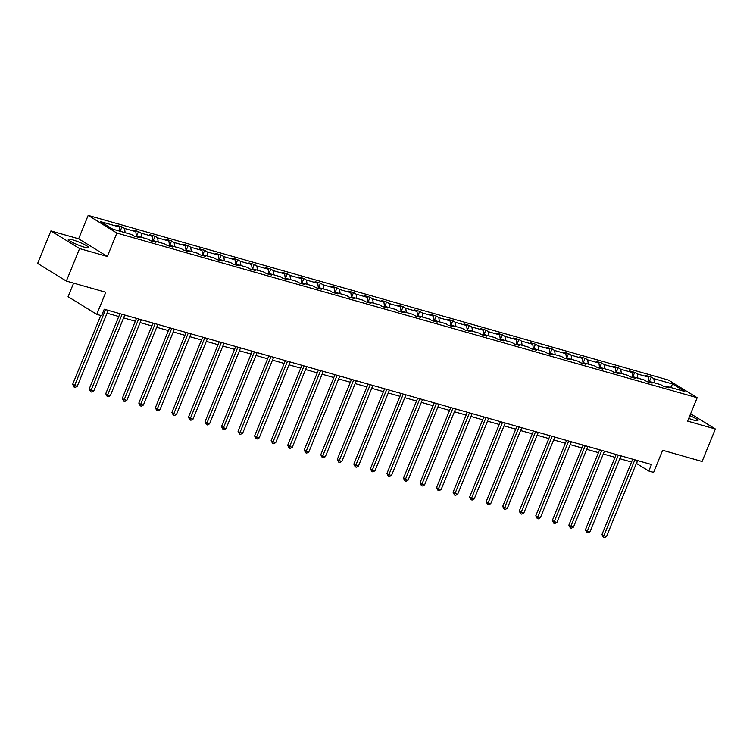 <?xml version="1.0" encoding="UTF-8"?>
<svg xmlns="http://www.w3.org/2000/svg" width="753" height="753" viewBox="0 0 753 753"><rect width="100%" height="100%" fill="white"/><g stroke="black" fill="none" stroke-linecap="round" stroke-linejoin="round"><path stroke-width="1.13" d="M84.562 247.238A11.05 1.497 22.2 0 0 88.741 247.69A11.05 1.497 22.2 0 0 83.395 244.047A11.05 1.497 22.2 0 0 72.457 239.793A11.05 1.497 22.2 0 0 68.278 239.341A11.05 1.497 22.2 0 0 73.625 242.984A11.05 1.497 22.2 0 0 84.562 247.238M688.731 418.414A11.05 1.497 22.2 0 0 693.795 420.127A11.05 1.497 22.2 0 0 697.984 420.579A11.05 1.497 22.2 0 0 689.852 415.665M107.331 256.453L78.632 238.795L50.912 230.926L79.602 248.584L107.331 256.453L116.875 233.054L697.165 397.735L687.621 421.125L715.35 428.994L690.623 413.783M715.35 428.994L702.088 461.485L662.649 450.285L653.632 472.376L648.813 471.011L651.458 464.516L104.253 309.219L101.599 315.723L96.77 314.349L105.787 292.258L66.349 281.067L37.65 263.409L50.912 230.926M79.602 248.584L66.349 281.067M73.615 283.128L68.081 296.691L96.77 314.349M78.632 238.795L88.176 215.405L668.476 380.077L697.165 397.735M119.831 231.171L119.247 226.945L116.649 225.345L121.958 226.851L120.151 231.265M654.432 382.882L653.849 378.655L672.608 383.983L684.863 391.522L666.104 386.195L668.702 387.795L663.393 386.289L660.795 384.689L649.557 381.498L652.154 383.098L646.855 381.592L644.257 379.992L633.019 376.801L635.617 378.401L630.317 376.895L627.72 375.305L616.481 372.114L619.079 373.714L613.77 372.208L611.172 370.608L599.934 367.417L602.532 369.017L597.233 367.511L594.635 365.911L583.396 362.72L585.994 364.32L580.695 362.814L578.097 361.224L566.858 358.033L569.456 359.633L564.157 358.127L561.559 356.527L550.321 353.336L552.918 354.936L547.61 353.43L545.012 351.83L533.773 348.639L536.371 350.239L531.072 348.733L528.474 347.133L517.236 343.952L519.834 345.542L514.534 344.046L511.936 342.446L500.698 339.255L503.296 340.855L497.987 339.349L495.389 337.749L484.151 334.558L486.749 336.158L481.449 334.652L478.852 333.052L467.613 329.87L470.211 331.461L464.912 329.965L462.314 328.364L451.075 325.174L453.673 326.774L448.374 325.268L445.776 323.668L434.537 320.477L437.135 322.077L431.827 320.571L429.229 318.971L417.99 315.789L420.588 317.38L415.289 315.884L412.691 314.283L401.453 311.093L404.05 312.693L398.751 311.187L396.153 309.587L384.915 306.396L387.513 307.996L382.204 306.49L379.606 304.89L368.368 301.699L370.965 303.299L365.666 301.793L363.068 300.202L351.83 297.011L354.428 298.612L349.128 297.106L346.531 295.505L335.292 292.315L337.89 293.915L332.591 292.409L329.993 290.809L318.754 287.618L321.352 289.218L316.044 287.712L313.446 286.121L302.207 282.93L304.805 284.53L299.506 283.024L296.908 281.424L285.669 278.234L288.267 279.834L282.968 278.328L280.37 276.728L269.132 273.537L271.729 275.137L266.421 273.631L263.823 272.031L252.584 268.849L255.182 270.44L249.883 268.943L247.285 267.343L236.047 264.152L238.645 265.753L233.345 264.247L230.747 262.646L219.509 259.456L222.107 261.056L216.808 259.55L214.21 257.95L202.971 254.768L205.569 256.359L200.26 254.862L197.662 253.262L186.424 250.071L189.022 251.671L183.723 250.165L181.125 248.565L169.886 245.374L172.484 246.975L167.185 245.469L164.587 243.868L153.348 240.678L155.946 242.278L150.638 240.772L148.04 239.181L136.801 235.99L139.399 237.59L134.1 236.084L131.502 234.484L112.734 229.157L100.478 221.617L119.247 226.945M116.875 233.054L88.176 215.405M125.139 232.677L124.556 228.451L121.958 226.851M124.556 228.451L135.794 231.642L133.196 230.042L138.496 231.548L136.632 236.094M141.677 237.374L141.093 233.138L138.496 231.548M141.093 233.138L152.332 236.329L149.734 234.729L155.033 236.235L153.179 240.791M158.215 242.061L157.631 237.835L155.033 236.235M157.631 237.835L168.87 241.026L166.272 239.426L171.571 240.932L169.717 245.478M174.752 246.758L174.169 242.532L171.571 240.932M174.169 242.532L185.407 245.723L182.81 244.123L188.118 245.629L186.255 250.175M191.3 251.455L190.716 247.229L188.118 245.629M190.716 247.229L201.955 250.41L199.357 248.819L204.656 250.316L202.802 254.872M207.837 256.142L207.254 251.916L204.656 250.316M207.254 251.916L218.492 255.107L215.895 253.507L221.194 255.013L219.339 259.569M224.375 260.839L223.792 256.613L221.194 255.013M223.792 256.613L235.03 259.804L232.432 258.204L237.732 259.71L235.877 264.256M240.922 265.536L240.339 261.31L237.732 259.71M240.339 261.31L251.577 264.491L248.979 262.901L254.279 264.397L252.415 268.953M257.46 270.223L256.877 265.997L254.279 264.397M256.877 265.997L268.115 269.188L265.517 267.588L270.816 269.094L268.962 273.65M273.998 274.92L273.414 270.694L270.816 269.094M273.414 270.694L284.653 273.885L282.055 272.285L287.354 273.791L285.5 278.337M290.536 279.617L289.952 275.391L287.354 273.791M289.952 275.391L301.191 278.572L298.593 276.982L303.901 278.478L302.038 283.034M307.083 284.314L306.499 280.078L303.901 278.478M306.499 280.078L317.738 283.269L315.14 281.669L320.439 283.175L318.585 287.731M323.621 289.001L323.037 284.775L320.439 283.175M323.037 284.775L334.276 287.966L331.678 286.366L336.977 287.872L335.123 292.418M340.158 293.698L339.575 289.472L336.977 287.872M339.575 289.472L350.813 292.663L348.215 291.063L353.515 292.569L351.66 297.115M356.706 298.395L356.122 294.159L353.515 292.569M356.122 294.159L367.36 297.35L364.763 295.75L370.062 297.256L368.198 301.812M373.243 303.082L372.66 298.856L370.062 297.256M372.66 298.856L383.898 302.047L381.3 300.447L386.6 301.953L384.745 306.499M389.781 307.779L389.197 303.553L386.6 301.953M389.197 303.553L400.436 306.744L397.838 305.144L403.137 306.65L401.283 311.196M406.319 312.476L405.735 308.241L403.137 306.65M405.735 308.241L416.974 311.431L414.376 309.831L419.685 311.337L417.821 315.893M422.866 317.164L422.282 312.937L419.685 311.337M422.282 312.937L433.521 316.128L430.923 314.528L436.222 316.034L434.368 320.58M439.404 321.86L438.82 317.634L436.222 316.034M438.82 317.634L450.059 320.825L447.461 319.225L452.76 320.731L450.906 325.277M455.942 326.557L455.358 322.331L452.76 320.731M455.358 322.331L466.596 325.512L463.999 323.922L469.298 325.418L467.444 329.974M472.489 331.245L471.905 327.018L469.298 325.418M471.905 327.018L483.144 330.209L480.546 328.609L485.845 330.115L483.981 334.671M489.026 335.942L488.443 331.715L485.845 330.115M488.443 331.715L499.681 334.906L497.084 333.306L502.383 334.812L500.529 339.358M505.564 340.638L504.981 336.412L502.383 334.812M504.981 336.412L516.219 339.594L513.621 338.003L518.921 339.499L517.066 344.055M522.102 345.326L521.518 341.1L518.921 339.499M521.518 341.1L532.757 344.29L530.159 342.69L535.468 344.196L533.604 348.752M538.649 350.023L538.066 345.796L535.468 344.196M538.066 345.796L549.304 348.987L546.706 347.387L552.005 348.893L550.151 353.439M555.187 354.719L554.603 350.493L552.005 348.893M554.603 350.493L565.842 353.684L563.244 352.084L568.543 353.59L566.689 358.136M571.725 359.416L571.141 355.181L568.543 353.59M571.141 355.181L582.38 358.372L579.782 356.771L585.081 358.277L583.227 362.833M588.272 364.104L587.688 359.878L585.081 358.277M587.688 359.878L598.927 363.068L596.329 361.468L601.628 362.974L599.765 367.52M604.81 368.801L604.226 364.574L601.628 362.974M604.226 364.574L615.465 367.765L612.867 366.165L618.166 367.671L616.312 372.217M621.347 373.497L620.764 369.262L618.166 367.671M620.764 369.262L632.002 372.453L629.404 370.853L634.704 372.359L632.849 376.914M637.885 378.185L637.302 373.959L634.704 372.359M637.302 373.959L648.54 377.149L645.942 375.549L651.251 377.055L649.387 381.602M653.849 378.655L651.251 377.055M135.86 236.583L136.801 235.99M136.425 236.226L135.794 231.642M152.407 241.28L153.348 240.678M152.963 240.922L152.332 236.329M168.945 245.967L169.886 245.374M169.5 245.619L168.87 241.026M185.483 250.664L186.424 250.071M186.047 250.307L185.407 245.723M202.02 255.361L202.971 254.768M202.585 255.003L201.955 250.41M218.568 260.049L219.509 259.456M219.123 259.7L218.492 255.107M235.105 264.745L236.047 264.152M235.67 264.388L235.03 259.804M251.643 269.442L252.584 268.849M252.208 269.085L251.577 264.491M268.181 274.13L269.132 273.537M268.746 273.781L268.115 269.188M284.728 278.826L285.669 278.234M285.283 278.469L284.653 273.885M301.266 283.523L302.207 282.93M301.831 283.166L301.191 278.572M317.804 288.211L318.754 287.618M318.368 287.862L317.738 283.269M334.351 292.908L335.292 292.315M334.906 292.559L334.276 287.966M350.889 297.604L351.83 297.011M351.453 297.247L350.813 292.663M367.426 302.301L368.368 301.699M367.991 301.944L367.36 297.35M383.964 306.989L384.915 306.396M384.529 306.64L383.898 302.047M400.511 311.686L401.453 311.093M401.067 311.328L400.436 306.744M417.049 316.382L417.99 315.789M417.614 316.025L416.974 311.431M433.587 321.07L434.537 320.477M434.152 320.722L433.521 316.128M450.134 325.767L451.075 325.174M450.689 325.409L450.059 320.825M466.672 330.463L467.613 329.87M467.236 330.106L466.596 325.512M483.21 335.151L484.151 334.558M483.774 334.803L483.144 330.209M499.747 339.848L500.698 339.255M500.312 339.49L499.681 334.906M516.294 344.545L517.236 343.952M516.85 344.187L516.219 339.594M532.832 349.232L533.773 348.639M533.397 348.884L532.757 344.29M549.37 353.929L550.321 353.336M549.935 353.581L549.304 348.987M565.917 358.626L566.858 358.033M566.472 358.268L565.842 353.684M582.455 363.313L583.396 362.72M583.02 362.965L582.38 358.372M598.993 368.01L599.934 367.417M599.557 367.662L598.927 363.068M615.53 372.707L616.481 372.114M616.095 372.349L615.465 367.765M632.078 377.404L633.019 376.801M632.633 377.046L632.002 372.453M648.615 382.091L649.557 381.498M649.18 381.743L648.54 377.149M665.153 386.788L666.104 386.195M636.36 463.406L648.813 471.011M107.067 313.201L118.786 316.524M123.605 317.888L135.324 321.22M140.152 322.585L151.861 325.908M156.69 327.282L168.408 330.605M173.228 331.969L184.946 335.301M189.765 336.666L201.484 339.989M206.313 341.363L218.022 344.686M222.85 346.06L234.569 349.383M239.388 350.747L251.107 354.07M255.935 355.444L267.644 358.767M272.473 360.141L284.192 363.464M289.011 364.829L300.729 368.161M305.549 369.525L317.267 372.848M322.096 374.222L333.805 377.545M338.634 378.91L350.352 382.242M355.171 383.606L366.89 386.929M371.718 388.303L383.428 391.626M388.256 392.991L399.975 396.323M404.794 397.688L416.513 401.01M421.332 402.384L433.05 405.707M437.879 407.072L449.588 410.404M454.417 411.769L466.135 415.091M470.954 416.465L482.673 419.788M487.502 421.162L499.211 424.485M504.039 425.85L515.758 429.172M520.577 430.547L532.296 433.869M537.115 435.243L548.833 438.566M553.662 439.931L565.371 443.263M570.2 444.628L581.918 447.95M586.738 449.325L598.456 452.647M603.285 454.012L614.994 457.344M619.823 458.709L631.541 462.031M637.678 460.601L636.52 463.443M670.669 387.494L672.608 383.983M632.699 459.189L601.948 534.545L603.887 535.741L634.873 459.81M606.532 536.494L604.471 537.595L603.407 537.294L603.887 535.741L606.532 536.494L637.527 460.554M603.407 537.294L601.948 534.545M616.161 454.492L585.401 529.858L587.34 531.044L618.335 455.113M589.994 531.797L587.924 532.908L586.869 532.606L587.34 531.044L589.994 531.797L620.98 455.866M586.869 532.606L585.401 529.858M599.614 449.805L568.863 525.161L570.802 526.356L601.788 450.416M573.457 527.109L571.386 528.211L570.332 527.909L570.802 526.356L573.457 527.109L604.443 451.169M570.332 527.909L568.863 525.161M583.076 445.108L552.325 520.464L554.264 521.66L585.25 445.72M556.909 522.413L554.848 523.514L553.784 523.213L554.264 521.66L556.909 522.413L587.905 446.473M553.784 523.213L552.325 520.464M566.538 440.411L535.788 515.767L537.727 516.963L568.713 441.032M540.372 517.716L538.31 518.826L537.247 518.525L537.727 516.963L540.372 517.716L571.358 441.785M537.247 518.525L535.788 515.767M550.001 435.723L519.241 511.08L521.18 512.275L552.165 436.335M523.834 513.019L521.763 514.13L520.709 513.828L521.18 512.275L523.834 513.019L554.82 437.088M520.709 513.828L519.241 511.08M533.453 431.027L502.703 506.383L504.642 507.578L535.628 431.638M507.296 508.331L505.225 509.433L504.162 509.132L504.642 507.578L507.296 508.331L538.282 432.391M504.162 509.132L502.703 506.383M516.916 426.33L486.165 501.686L488.104 502.882L519.09 426.951M490.749 503.635L488.688 504.745L487.624 504.444L488.104 502.882L490.749 503.635L521.744 427.704M487.624 504.444L486.165 501.686M500.378 421.642L469.618 496.999L471.557 498.185L502.552 422.254M474.211 498.938L472.14 500.048L471.086 499.747L471.557 498.185L474.211 498.938L505.197 423.007M471.086 499.747L469.618 496.999M483.831 416.946L453.08 492.302L455.019 493.497L486.005 417.557M457.673 494.25L455.603 495.352L454.548 495.05L455.019 493.497L457.673 494.25L488.659 418.31M454.548 495.05L453.08 492.302M467.293 412.249L436.542 487.605L438.481 488.801L469.467 412.87M441.126 489.554L439.065 490.655L438.001 490.363L438.481 488.801L441.126 489.554L472.122 413.623M438.001 490.363L436.542 487.605M450.755 407.552L420.005 482.918L421.944 484.104L452.93 408.173M424.588 484.857L422.527 485.967L421.464 485.666L421.944 484.104L424.588 484.857L455.574 408.926M421.464 485.666L420.005 482.918M434.217 402.864L403.457 478.221L405.396 479.416L436.392 403.476M408.051 480.169L405.98 481.271L404.926 480.969L405.396 479.416L408.051 480.169L439.037 404.229M404.926 480.969L403.457 478.221M417.67 398.168L386.92 473.524L388.859 474.719L419.845 398.789M391.513 475.472L389.442 476.574L388.379 476.273L388.859 474.719L391.513 475.472L422.499 399.542M388.379 476.273L386.92 473.524M401.133 393.471L370.382 468.837L372.321 470.023L403.307 394.092M374.966 470.776L372.904 471.886L371.841 471.585L372.321 470.023L374.966 470.776L405.961 394.845M371.841 471.585L370.382 468.837M384.595 388.783L353.835 464.14L355.774 465.335L386.769 389.395M358.428 466.088L356.357 467.189L355.303 466.888L355.774 465.335L358.428 466.088L389.414 390.148M355.303 466.888L353.835 464.14M368.048 384.086L337.297 459.443L339.236 460.638L370.222 384.708M341.89 461.391L339.819 462.493L338.765 462.191L339.236 460.638L341.89 461.391L372.876 385.451M338.765 462.191L337.297 459.443M351.51 379.39L320.759 454.756L322.698 455.942L353.684 380.011M325.343 456.695L323.282 457.805L322.218 457.504L322.698 455.942L325.343 456.695L356.338 380.764M322.218 457.504L320.759 454.756M334.972 374.702L304.221 450.059L306.16 451.254L337.146 375.314M308.805 452.007L306.744 453.108L305.68 452.807L306.16 451.254L308.805 452.007L339.791 376.067M305.68 452.807L304.221 450.059M318.434 370.005L287.674 445.362L289.613 446.557L320.609 370.617M292.268 447.31L290.197 448.411L289.143 448.11L289.613 446.557L292.268 447.31L323.253 371.37M289.143 448.11L287.674 445.362M301.887 365.309L271.136 440.665L273.075 441.86L304.061 365.93M275.73 442.613L273.659 443.724L272.595 443.423L273.075 441.86L275.73 442.613L306.716 366.683M272.595 443.423L271.136 440.665M285.349 360.621L254.599 435.978L256.538 437.173L287.524 361.233M259.183 437.917L257.121 439.027L256.058 438.726L256.538 437.173L259.183 437.917L290.178 361.986M256.058 438.726L254.599 435.978M268.812 355.924L238.052 431.281L239.991 432.476L270.986 356.536M242.645 433.229L240.574 434.33L239.52 434.029L239.991 432.476L242.645 433.229L273.631 357.289M239.52 434.029L238.052 431.281M252.264 351.227L221.514 426.584L223.453 427.779L254.439 351.849M226.107 428.532L224.036 429.643L222.982 429.342L223.453 427.779L226.107 428.532L257.093 352.602M222.982 429.342L221.514 426.584M235.727 346.531L204.976 421.896L206.915 423.082L237.901 347.152M209.56 423.835L207.499 424.946L206.435 424.645L206.915 423.082L209.56 423.835L240.555 347.905M206.435 424.645L204.976 421.896M219.189 341.843L188.438 417.2L190.377 418.395L221.363 342.455M193.022 419.148L190.961 420.249L189.897 419.948L190.377 418.395L193.022 419.148L224.008 343.208M189.897 419.948L188.438 417.2M202.651 337.146L171.891 412.503L173.83 413.698L204.825 337.768M176.484 414.451L174.414 415.552L173.359 415.261L173.83 413.698L176.484 414.451L207.47 338.521M173.359 415.261L171.891 412.503M186.104 332.45L155.353 407.815L157.292 409.001L188.278 333.071M159.947 409.754L157.876 410.865L156.812 410.564L157.292 409.001L159.947 409.754L190.933 333.824M156.812 410.564L155.353 407.815M169.566 327.762L138.816 403.119L140.755 404.314L171.74 328.374M143.399 405.067L141.338 406.168L140.274 405.867L140.755 404.314L143.399 405.067L174.395 329.127M140.274 405.867L138.816 403.119M153.028 323.065L122.268 398.422L124.207 399.617L155.203 323.686M126.862 400.37L124.8 401.471L123.737 401.17L124.207 399.617L126.862 400.37L157.848 324.439M123.737 401.17L122.268 398.422M136.481 318.368L105.731 393.734L107.67 394.92L138.656 318.99M110.324 395.673L108.253 396.784L107.199 396.483L107.67 394.92L110.324 395.673L141.31 319.743M107.199 396.483L105.731 393.734M119.943 313.681L89.193 389.037L91.132 390.233L122.118 314.293M93.777 390.986L91.715 392.087L90.652 391.786L91.132 390.233L93.777 390.986L124.772 315.046M90.652 391.786L89.193 389.037M100.751 315.479L72.655 384.341L74.594 385.536L105.58 309.605M77.239 386.289L75.178 387.39L74.114 387.089L74.594 385.536L77.239 386.289L108.225 310.349M74.114 387.089L72.655 384.341"/></g></svg>

